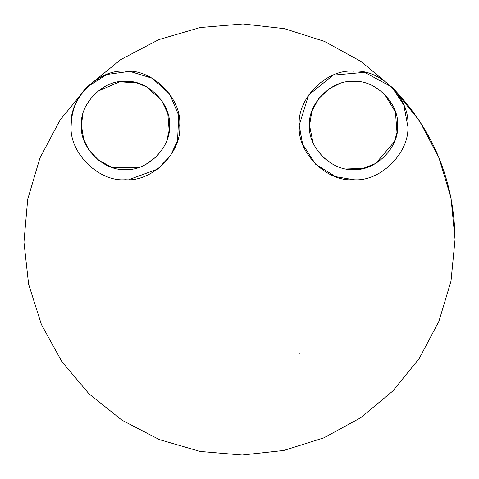 <?xml version="1.0" encoding="UTF-8"?>
<svg xmlns="http://www.w3.org/2000/svg" width="479" height="479" viewBox="0 0 479 479"><rect width="100%" height="100%" fill="white"/><g stroke="black" fill="none" stroke-linecap="round" stroke-linejoin="round"><path stroke-width="0.72" d="M312.967 142.455L309.542 125.444L311.913 111.2M311.985 110.984L318.757 98.5M318.906 98.315L329.774 88.417M330.019 88.262L339.324 83.801M384.655 94.327L395.438 112.008L396.989 132.408L394.445 141.664L375.752 163.423L363.357 168.333L347.059 168.961M332.486 164.075L323.756 157.831M323.726 157.801L316.817 149.67M83.657 139.233L81.442 125.444L82.663 115.14M97.758 91.238L119.762 81.813L136.347 82.813M136.353 82.819L146.352 86.729M146.382 86.747L161.459 100.171M161.471 100.189L167.794 113.529M167.806 113.559L169.153 130.444M169.147 130.492L166.824 140.389M163.393 147.7L156.627 156.477M156.609 156.501L145.754 164.471M137.754 167.686L112.152 167.387M112.08 167.363L98.446 160.19M98.405 160.16L88.549 149.418M88.525 149.388L83.711 139.389M299.279 353.544L299.279 353.921M71.173 125.444C68.748 152.292 98.59 182.134 125.438 179.709C152.286 182.134 182.128 152.292 179.703 125.444C182.128 98.596 152.286 68.754 125.438 71.179C98.59 68.754 68.748 98.596 71.173 125.444C71.527 110.218 76.826 97.429 87.07 87.07L106.739 74.502L129.731 71.347L152.262 78.281L169.65 93.974L178.787 115.523L177.529 140.646L170.56 155.591L157.645 169.117L128.941 179.595M81.442 125.444C79.472 103.674 103.668 79.478 125.438 81.442C147.209 79.478 171.404 103.674 169.44 125.444C171.404 147.215 147.209 171.41 125.438 169.44C103.668 171.41 79.472 147.215 81.442 125.444M299.279 125.067L308.608 95.04L333.174 75.143L364.669 72.329L391.912 87.07L403.875 105.17L407.803 126.33M353.544 179.709L335.534 176.631L315.523 164.165L302.644 144.251L299.279 125.815M299.279 125.444C296.854 152.292 326.696 182.134 353.544 179.709C380.392 182.134 410.234 152.292 407.809 125.444C410.234 98.596 380.392 68.754 353.544 71.179C326.696 68.754 296.854 98.596 299.279 125.444M309.542 125.444C307.578 103.674 331.773 79.478 353.544 81.442C375.314 79.478 399.51 103.674 397.546 125.444C399.51 147.215 375.314 171.41 353.544 169.44C331.773 171.41 307.578 147.215 309.542 125.444M455.05 239.494L451.008 197.899L438.956 157.789L419.418 120.786L393.133 88.292L361.064 61.492L324.379 41.368L284.472 28.674L242.943 23.962L200.114 27.554L158.765 39.637L120.666 59.647L87.34 86.789L60.079 120.013L39.931 158.04L27.698 199.342L23.95 242.158L28.596 284.125L41.392 324.451L61.779 361.489L88.956 393.792L121.929 420.167L159.453 439.632L200.09 451.428L242.152 455.038L283.796 450.458L323.834 437.854L360.657 417.772L392.858 390.978L419.257 358.448L438.878 321.385L450.984 281.191L455.05 239.494C454.182 180.332 433.136 129.522 391.912 87.07"/></g></svg>
